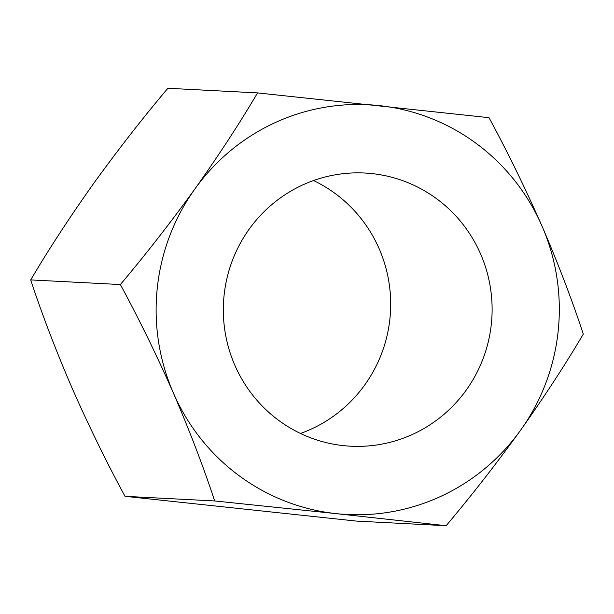 <?xml version="1.0" encoding="UTF-8"?>
<svg xmlns="http://www.w3.org/2000/svg" width="614" height="614" viewBox="0 0 614 614"><rect width="100%" height="100%" fill="white"/><g stroke="black" fill="none" stroke-linecap="round" stroke-linejoin="round"><path stroke-width="0.92" d="M313.524 180.539A136.768 134.389 -87 0 1 390.496 311.306A136.768 134.389 -87 0 1 300.476 433.461M372.015 173.601A136.768 134.389 -87 0 1 491.691 320.232A136.768 134.389 -87 0 1 350.671 446.209A136.768 134.389 -87 0 1 343.426 445.634A136.768 134.389 -87 0 1 223.749 299.003A136.768 134.389 -87 0 1 364.77 173.025A136.768 134.389 -87 0 1 372.015 173.601M336.28 513.642A205.153 201.592 -87 0 1 173.401 393.052A205.153 201.592 -87 0 1 194.845 189.028A205.153 201.592 -87 0 1 379.16 105.593A205.153 201.592 -87 0 1 542.039 226.182A205.153 201.592 -87 0 1 520.595 430.207A205.153 201.592 -87 0 1 336.28 513.642L214.662 500.947C203.656 467.454 189.903 431.481 173.401 393.052C156.616 355.03 138.941 318.866 120.367 284.543C145.403 254.902 170.224 223.059 194.845 189.028C218.707 155.365 239.613 123.322 257.55 92.906L489.013 117.681C507.371 151.558 525.047 187.723 542.039 226.182C558.372 264.181 572.125 300.146 583.3 334.085C565.624 364.11 544.725 396.145 520.595 430.207C496.281 463.846 471.46 495.69 446.125 525.722L336.28 513.642M257.55 92.906L167.875 88.278C142.839 117.919 118.018 149.762 93.405 183.793C69.535 217.463 48.636 249.499 30.7 279.915C41.698 313.416 55.452 349.381 71.961 387.818C88.746 425.832 106.422 462.004 124.987 496.319L356.45 521.094L446.125 525.722M214.662 500.947L124.987 496.319M120.367 284.543L30.7 279.915"/></g></svg>
